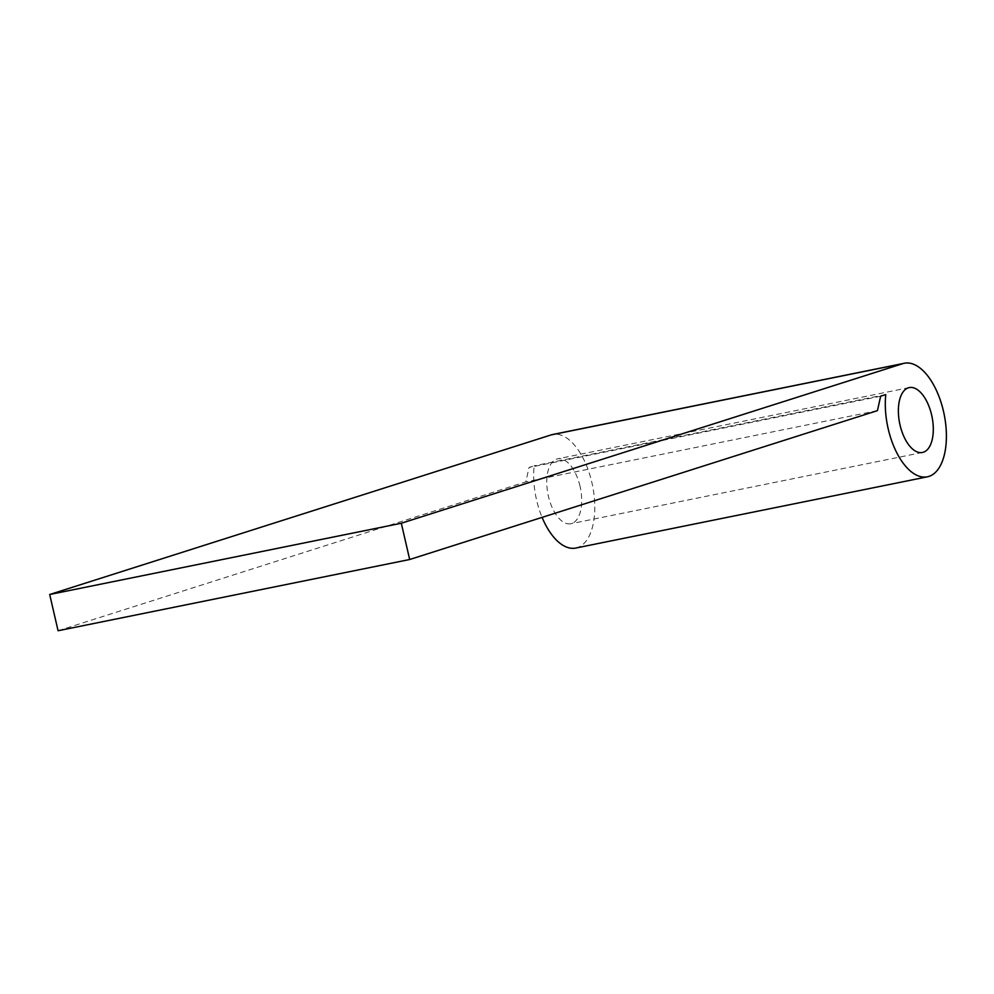 <?xml version="1.0" encoding="UTF-8"?>
<svg xmlns="http://www.w3.org/2000/svg" width="994" height="994" viewBox="0 0 994 994"><rect width="100%" height="100%" fill="white"/><g stroke="black" fill="none" stroke-linecap="round" stroke-linejoin="round"><path stroke-width="0.75" stroke-dasharray="4.97 3.73" d="M580.024 486.252A33.113 16.5 78.5 0 0 557.659 458.83A33.113 16.5 78.5 0 0 548.427 496.304A33.113 16.5 78.5 0 0 570.804 523.726A33.113 16.5 78.5 0 0 580.024 486.252M58.074 630.743L525.814 481.879L529.057 467.453L534.151 465.826A57.938 28.876 78.5 0 0 536.586 500.069A57.938 28.876 78.5 0 0 542.09 517.365M575.737 548.054A57.938 28.876 78.5 0 0 591.865 482.475A57.938 28.876 78.5 0 0 552.726 434.49M880.659 396.208L529.057 467.453M877.429 410.646L525.814 481.879M885.766 394.581L534.151 465.826M909.261 387.585L557.659 458.83M922.407 452.481L570.804 523.726"/><path stroke-width="1.49" d="M931.639 415.007A33.113 16.5 78.5 0 0 909.261 387.585A33.113 16.5 78.5 0 0 900.042 425.059A33.113 16.5 78.5 0 0 922.407 452.481A33.113 16.5 78.5 0 0 931.639 415.007M888.201 428.836A57.938 28.876 78.5 0 0 927.34 476.822A57.938 28.876 78.5 0 0 943.48 411.243A57.938 28.876 78.5 0 0 904.329 363.257A57.938 28.876 78.5 0 0 902.825 363.642L401.315 523.254L409.677 559.51L877.429 410.646L880.659 396.208L885.766 394.581A57.938 28.876 78.5 0 0 888.201 428.836M542.09 517.365A57.938 28.876 78.5 0 0 575.737 548.054L927.34 476.822M904.329 363.257L552.726 434.49A57.938 28.876 78.5 0 0 551.21 434.887L49.7 594.499L58.074 630.743L409.677 559.51M401.315 523.254L49.7 594.499M902.825 363.642L551.21 434.887"/></g></svg>
